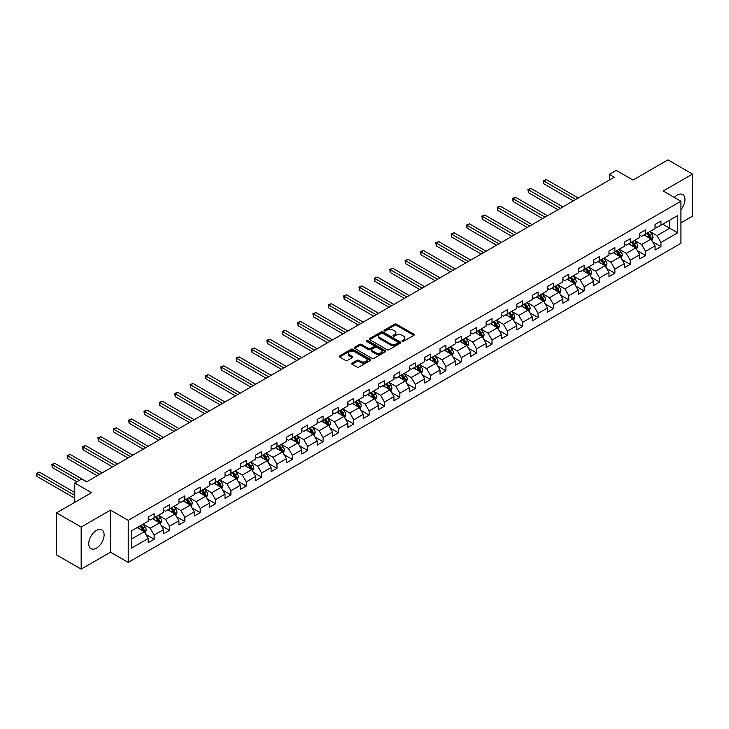 <?xml version="1.0" encoding="UTF-8"?>
<svg xmlns="http://www.w3.org/2000/svg" width="729" height="729" viewBox="0 0 729 729"><rect width="100%" height="100%" fill="white"/><g stroke="black" fill="none" stroke-linecap="round" stroke-linejoin="round"><path stroke-width="1.09" d="M402.244 341.272A0.957 0.556 0 0 0 403.602 341.272L413.862 335.34A1.367 0.793 0 0 0 414.263 334.784A1.367 0.793 0 0 0 413.862 334.228L396.467 324.186A1.367 0.793 0 0 0 394.535 324.186L384.274 330.109A0.957 0.556 0 0 0 385.623 330.893L386.953 330.128A4.374 2.524 0 0 1 393.141 330.128L394.589 330.957A4.374 2.524 0 0 1 395.865 332.743A4.374 2.524 0 0 1 394.589 334.529L393.259 335.294A0.957 0.556 0 0 0 394.608 336.078L395.938 335.313A4.374 2.524 0 0 1 402.126 335.313L403.574 336.151A4.374 2.524 0 0 1 404.85 337.937A4.374 2.524 0 0 1 403.574 339.723L402.244 340.489A0.957 0.556 0 0 0 402.244 341.272L402.244 340.489M96.428 548.153A10.862 6.269 120 0 0 103.518 538.585A10.862 6.269 120 0 0 101.86 529.883A10.862 6.269 120 0 0 96.428 530.42A10.862 6.269 120 0 0 89.33 539.989A10.862 6.269 120 0 0 90.997 548.691A10.862 6.269 120 0 0 96.428 548.153M680.932 209.633A10.862 6.269 120 0 0 682.718 194.525A10.862 6.269 120 0 0 677.287 195.062A10.862 6.269 120 0 0 674.334 197.45M352.116 363.124A1.367 0.793 0 0 0 351.715 363.68A1.367 0.793 0 0 0 352.116 364.245L356.991 367.061A1.367 0.793 0 0 0 358.923 367.061L370.332 360.472A1.367 0.793 0 0 0 370.733 359.916A1.367 0.793 0 0 0 370.332 359.361L352.936 349.319A1.367 0.793 0 0 0 351.004 349.319L339.596 355.898A1.367 0.793 0 0 0 339.204 356.454A1.367 0.793 0 0 0 339.596 357.019L345.491 360.418A1.367 0.793 0 0 0 347.423 360.418L352.307 357.602A1.367 0.793 0 0 0 352.708 357.046A1.367 0.793 0 0 0 352.307 356.49L349.382 354.795A3.654 2.114 0 0 1 348.316 353.31A3.654 2.114 0 0 1 350.567 351.36A3.654 2.114 0 0 1 354.558 351.815L366.004 358.422A3.654 2.114 0 0 1 367.079 359.916A3.654 2.114 0 0 1 364.819 361.866A3.654 2.114 0 0 1 360.837 361.411L358.923 360.308A1.367 0.793 0 0 0 356.991 360.308L352.116 363.124L352.116 364.245M680.932 222.855L692.55 216.148L692.55 174.085L667.937 159.87L632.991 180.054L616.251 170.386L609.362 174.368L614.283 177.211L86.578 481.878L81.657 479.035L74.768 483.008L74.768 502.336M81.165 527.067L81.165 569.13L110.507 552.19L110.507 510.127L81.165 527.067L56.552 512.851L91.508 492.676L74.768 483.008M110.507 510.127L128.222 520.36L680.932 201.25L680.932 243.313L128.222 562.414L128.222 520.36M692.55 174.085L663.208 191.025L680.932 201.25M387.044 349.71A1.367 0.793 0 0 0 388.985 349.71L400.385 343.122A1.367 0.793 0 0 0 400.786 342.566A1.367 0.793 0 0 0 400.385 342.01L382.989 331.968A1.367 0.793 0 0 0 381.057 331.968L369.658 338.548A1.367 0.793 0 0 0 369.257 339.103A1.367 0.793 0 0 0 369.658 339.668L387.044 349.71M366.705 341.473A0.957 0.556 0 0 1 367.671 341.609L367.671 340.47L385.359 350.685A1.367 0.793 0 0 1 385.759 351.241A1.367 0.793 0 0 1 385.359 351.797L373.95 358.386A1.367 0.793 0 0 1 372.018 358.386L354.631 348.344L354.631 347.223A1.367 0.793 0 0 0 354.23 347.779A1.367 0.793 0 0 0 354.631 348.344M354.631 347.223L359.506 344.407A1.367 0.793 0 0 1 361.438 344.407L368.491 348.48A1.367 0.793 0 0 0 370.423 348.48L373.667 346.612A1.367 0.793 0 0 0 374.068 346.056A1.367 0.793 0 0 0 373.667 345.491L366.322 341.254A0.957 0.556 0 0 1 367.671 340.47M81.165 569.13L56.552 554.915L56.552 512.851M145.9 534.485L154.12 539.223L154.12 535.077L163.569 529.619L163.569 533.774L169.474 530.357L169.474 526.21L178.933 520.752L178.933 524.907L184.838 521.49L184.838 517.344L194.288 511.886L194.288 516.041L200.193 512.624L200.193 508.478L209.642 503.019L209.642 507.165L215.556 503.757L215.556 499.611L225.006 494.153L225.006 498.299L230.911 494.891L230.911 490.745L240.36 485.286L240.36 489.432L246.265 486.024L246.265 481.878L255.724 476.42L255.724 480.566L261.629 477.158L261.629 473.012L271.079 467.553L271.079 471.699L276.984 468.291L276.984 464.145L286.442 458.687L286.442 462.833L292.347 459.425L292.347 455.279L301.797 449.82L301.797 453.967L307.702 450.558L307.702 446.403L317.151 440.954L317.151 445.1L323.065 441.692L323.065 437.537L332.515 432.087L332.515 436.234L338.42 432.826L338.42 428.67L347.87 423.212L347.87 427.367L353.775 423.959L353.775 419.804L363.233 414.345L363.233 418.501L369.138 415.093L369.138 410.937L378.588 405.479L378.588 409.634L384.493 406.217L384.493 402.071L393.942 396.612L393.942 400.768L399.857 397.351L399.857 393.204L409.306 387.746L409.306 391.901L415.211 388.484L415.211 384.338L424.661 378.88L424.661 383.026L430.575 379.618L430.575 375.471L440.024 370.013L440.024 374.159L445.929 370.751L445.929 366.605L455.379 361.147L455.379 365.293L461.284 361.885L461.284 357.739L470.743 352.28L470.743 356.426L476.648 353.018L476.648 348.872L486.097 343.414L486.097 347.56L492.002 344.152L492.002 340.006L501.452 334.547L501.452 338.693L507.366 335.285L507.366 331.139L516.815 325.681L516.815 329.827L522.72 326.419L522.72 322.264L532.17 316.814L532.17 320.96L538.084 317.552L538.084 313.397L547.534 307.948L547.534 312.094L553.439 308.686L553.439 304.531L562.888 299.081L562.888 303.228L568.793 299.819L568.793 295.664L578.252 290.206L578.252 294.361L584.157 290.953L584.157 286.798L593.606 281.339L593.606 285.495L599.511 282.077L599.511 277.931L608.961 272.473L608.961 276.628L614.875 273.211L614.875 269.065L624.325 263.606L624.325 267.762L630.23 264.345L630.23 260.198L639.679 254.74L639.679 258.895L645.584 255.478L645.584 251.332L655.043 245.873L655.043 250.02L660.948 246.612L660.948 242.465L677.688 232.797L677.688 215.52L669.805 220.067L669.805 228.25L677.688 232.797M154.12 539.223L148.215 542.64L148.215 538.485L131.475 548.153L131.475 530.876L148.215 521.208L148.215 517.061L154.12 513.653L154.12 517.8L163.569 512.341L163.569 508.195L169.474 504.778L169.474 508.933L178.933 503.475L178.933 499.329L184.838 495.911L184.838 500.067L194.288 494.608L194.288 490.462L200.193 487.045L200.193 491.2L209.642 485.742L209.642 481.587L215.556 478.178L215.556 482.334L225.006 476.875L225.006 472.72L230.911 469.312L230.911 473.467L240.36 468.009L240.36 463.854L246.265 460.446L246.265 464.592L255.724 459.142L255.724 454.987L261.629 451.579L261.629 455.725L271.079 450.276L271.079 446.121L276.984 442.713L276.984 446.859L286.442 441.409L286.442 437.254L292.347 433.846L292.347 437.992L301.797 432.534L301.797 428.388L307.702 424.98L307.702 429.126L317.151 423.667L317.151 419.521L323.065 416.113L323.065 420.259L332.515 414.801L332.515 410.655L338.42 407.247L338.42 411.393L347.87 405.935L347.87 401.788L353.775 398.38L353.775 402.526L363.233 397.068L363.233 392.922L369.138 389.514L369.138 393.66L378.588 388.202L378.588 384.055L384.493 380.638L384.493 384.794L393.942 379.335L393.942 375.189L399.857 371.772L399.857 375.927L409.306 370.469L409.306 366.322L415.211 362.905L415.211 367.061L424.661 361.602L424.661 357.456L430.575 354.039L430.575 358.194L440.024 352.736L440.024 348.58L445.929 345.172L445.929 349.328L455.379 343.869L455.379 339.714L461.284 336.306L461.284 340.452L470.743 335.003L470.743 330.848L476.648 327.439L476.648 331.586L486.097 326.136L486.097 321.981L492.002 318.573L492.002 322.719L501.452 317.27L501.452 313.115L507.366 309.707L507.366 313.853L516.815 308.394L516.815 304.248L522.72 300.84L522.72 304.986L532.17 299.528L532.17 295.382L538.084 291.974L538.084 296.12L547.534 290.661L547.534 286.515L553.439 283.107L553.439 287.253L562.888 281.795L562.888 277.649L568.793 274.241L568.793 278.387L578.252 272.928L578.252 268.782L584.157 265.374L584.157 269.52L593.606 264.062L593.606 259.916L599.511 256.499L599.511 260.654L608.961 255.196L608.961 251.049L614.875 247.632L614.875 251.787L624.325 246.329L624.325 242.183L630.23 238.766L630.23 242.921L639.679 237.463L639.679 233.316L645.584 229.899L645.584 234.055L655.043 228.596L655.043 224.441L660.948 221.033L660.948 225.188L677.688 215.52M152.543 518.711L159.633 522.802L150.183 528.261L143.094 524.169M148.215 518.939L150.183 520.069L154.12 517.8M150.183 528.261L154.12 535.077M159.633 522.802L163.569 529.619M167.898 509.844L174.987 513.936L165.538 519.394L158.448 515.294M163.569 510.072L165.538 511.202L169.474 508.933M165.538 519.394L169.474 526.21M174.987 513.936L178.933 520.752M183.261 500.978L190.351 505.069L180.901 510.519L173.812 506.427M178.933 501.197L180.901 502.336L184.838 500.067M180.901 510.519L184.838 517.344M190.351 505.069L194.288 511.886M198.616 492.102L205.706 496.203L196.256 501.652L189.166 497.561M194.288 492.33L196.256 493.469L200.193 491.2M196.256 501.652L200.193 508.478M205.706 496.203L209.642 503.019M213.98 483.236L221.069 487.336L211.61 492.786L204.53 488.694M209.642 483.464L211.61 484.603L215.556 482.334M211.61 492.786L215.556 499.611M221.069 487.336L225.006 494.153M229.334 474.369L236.424 478.461L226.974 483.919L219.885 479.828M225.006 474.597L226.974 475.736L230.911 473.467M226.974 483.919L230.911 490.745M236.424 478.461L240.36 485.286M244.698 465.503L251.787 469.594L242.329 475.053L235.239 470.961M240.36 465.731L242.329 466.87L246.265 464.592M242.329 475.053L246.265 481.878M251.787 469.594L255.724 476.42M260.053 456.636L267.142 460.728L257.692 466.186L250.603 462.095M255.724 456.864L257.692 458.003L261.629 455.725M257.692 466.186L261.629 473.012M267.142 460.728L271.079 467.553M275.407 447.77L282.497 451.862L273.047 457.32L265.957 453.228M271.079 447.998L273.047 449.137L276.984 446.859M273.047 457.32L276.984 464.145M282.497 451.862L286.442 458.687M290.771 438.904L297.86 442.995L288.411 448.453L281.321 444.362M286.442 439.131L288.411 440.27L292.347 437.992M288.411 448.453L292.347 455.279M297.86 442.995L301.797 449.82M306.125 430.037L313.215 434.129L303.765 439.587L296.676 435.495M301.797 430.265L303.765 431.404L307.702 429.126M303.765 439.587L307.702 446.403M313.215 434.129L317.151 440.954M321.489 421.171L328.579 425.262L319.12 430.721L312.039 426.629M317.151 421.398L319.12 422.538L323.065 420.259M319.12 430.721L323.065 437.537M328.579 425.262L332.515 432.087M336.844 412.304L343.933 416.396L334.483 421.854L327.394 417.763M332.515 412.532L334.483 413.671L338.42 411.393M334.483 421.854L338.42 428.67M343.933 416.396L347.87 423.212M352.207 403.438L359.288 407.529L349.838 412.988L342.748 408.896M347.87 403.666L349.838 404.795L353.775 402.526M349.838 412.988L353.775 419.804M359.288 407.529L363.233 414.345M367.562 394.571L374.651 398.663L365.202 404.121L358.112 400.03M363.233 394.799L365.202 395.929L369.138 393.66M365.202 404.121L369.138 410.937M374.651 398.663L378.588 405.479M382.916 385.705L390.006 389.796L380.556 395.255L373.467 391.154M378.588 385.933L380.556 387.063L384.493 384.794M380.556 395.255L384.493 402.071M390.006 389.796L393.942 396.612M398.28 376.838L405.37 380.93L395.92 386.379L388.83 382.288M393.942 377.066L395.92 378.196L399.857 375.927M395.92 386.379L399.857 393.204M405.37 380.93L409.306 387.746M413.635 367.963L420.724 372.063L411.274 377.513L404.185 373.421M409.306 368.191L411.274 369.33L415.211 367.061M411.274 377.513L415.211 384.338M420.724 372.063L424.661 378.88M428.998 359.096L436.088 363.197L426.629 368.646L419.539 364.555M424.661 359.324L426.629 360.463L430.575 358.194M426.629 368.646L430.575 375.471M436.088 363.197L440.024 370.013M444.353 350.23L451.442 354.321L441.993 359.78L434.903 355.688M440.024 350.458L441.993 351.597L445.929 349.328M441.993 359.78L445.929 366.605M451.442 354.321L455.379 361.147M459.717 341.363L466.797 345.455L457.347 350.913L450.258 346.822M455.379 341.591L457.347 342.73L461.284 340.452M457.347 350.913L461.284 357.739M466.797 345.455L470.743 352.28M475.071 332.497L482.161 336.588L472.711 342.047L465.621 337.955M470.743 332.725L472.711 333.864L476.648 331.586M472.711 342.047L476.648 348.872M482.161 336.588L486.097 343.414M490.426 323.63L497.515 327.722L488.066 333.18L480.976 329.089M486.097 323.858L488.066 324.997L492.002 322.719M488.066 333.18L492.002 340.006M497.515 327.722L501.452 334.547M505.789 314.764L512.879 318.855L503.429 324.314L496.34 320.222M501.452 314.992L503.429 316.131L507.366 313.853M503.429 324.314L507.366 331.139M512.879 318.855L516.815 325.681M521.144 305.898L528.233 309.989L518.784 315.447L511.694 311.356M516.815 306.125L518.784 307.264L522.72 304.986M518.784 315.447L522.72 322.264M528.233 309.989L532.17 316.814M536.508 297.031L543.597 301.123L534.138 306.581L527.049 302.489M532.17 297.259L534.138 298.398L538.084 296.12M534.138 306.581L538.084 313.397M543.597 301.123L547.534 307.948M551.862 288.165L558.952 292.256L549.502 297.714L542.412 293.623M547.534 288.392L549.502 289.531L553.439 287.253M549.502 297.714L553.439 304.531M558.952 292.256L562.888 299.081M567.217 279.298L574.306 283.39L564.857 288.848L557.767 284.757M562.888 279.526L564.857 280.656L568.793 278.387M564.857 288.848L568.793 295.664M574.306 283.39L578.252 290.206M582.58 270.432L589.67 274.523L580.22 279.982L573.131 275.89M578.252 270.659L580.22 271.789L584.157 269.52M580.22 279.982L584.157 286.798M589.67 274.523L593.606 281.339M597.935 261.565L605.024 265.657L595.575 271.115L588.485 267.014M593.606 261.793L595.575 262.923L599.511 260.654M595.575 271.115L599.511 277.931M605.024 265.657L608.961 272.473M613.299 252.699L620.388 256.79L610.929 262.249L603.849 258.148M608.961 252.927L610.929 254.056L614.875 251.787M610.929 262.249L614.875 269.065M620.388 256.79L624.325 263.606M628.653 243.832L635.743 247.924L626.293 253.373L619.203 249.282M624.325 244.051L626.293 245.19L630.23 242.921M626.293 253.373L630.23 260.198M635.743 247.924L639.679 254.74M644.017 234.957L651.106 239.057L641.648 244.507L634.558 240.415M639.679 235.185L641.648 236.324L645.584 234.055M641.648 244.507L645.584 251.332M651.106 239.057L655.043 245.873M662.716 224.158L669.805 228.25L657.011 235.64L649.922 231.549M655.043 226.318L657.011 227.457L660.948 225.188M657.011 235.64L660.948 242.465M110.507 552.19L128.222 562.414M609.362 174.368L609.362 180.054M131.475 539.059L144.278 531.669L137.189 527.577M144.278 531.669L148.215 538.485M652.728 241.864L660.948 246.612M637.365 250.73L645.584 255.478M622.01 259.597L630.23 264.345M606.656 268.472L614.875 273.211M591.292 277.339L599.511 282.077M575.937 286.205L584.157 290.953M560.574 295.072L568.793 299.819M545.219 303.938L553.439 308.686M529.855 312.805L538.084 317.552M514.501 321.671L522.72 326.419M499.146 330.538L507.366 335.285M483.783 339.404L492.002 344.152M468.428 348.271L476.648 353.018M453.064 357.137L461.284 361.885M437.71 366.004L445.929 370.751M422.346 374.87L430.575 379.618M406.992 383.736L415.211 388.484M391.637 392.612L399.857 397.351M376.273 401.479L384.493 406.217M360.919 410.345L369.138 415.093M345.555 419.211L353.775 423.959M330.201 428.078L338.42 432.826M314.837 436.944L323.065 441.692M299.482 445.811L307.702 450.558M284.128 454.677L292.347 459.425M268.764 463.544L276.984 468.291M253.41 472.41L261.629 477.158M238.046 481.277L246.265 486.024M222.691 490.143L230.911 494.891M207.337 499.01L215.556 503.757M191.973 507.876L200.193 512.624M176.618 516.752L184.838 521.49M161.255 525.618L169.474 530.357M402.627 341.4L403.574 340.853A4.374 2.524 0 0 0 404.85 339.076L404.85 337.937M395.865 332.743L395.865 333.882A4.374 2.524 0 0 1 394.589 335.668L393.642 336.215M413.862 334.228L413.862 335.34L396.467 325.316A1.367 0.793 0 0 0 394.535 325.316L384.657 331.03M400.367 343.131L382.989 333.098A1.367 0.793 0 0 0 381.057 333.098L369.676 339.678M397.97 342.958A0.957 0.556 0 0 0 397.97 342.174L382.698 333.363A0.957 0.556 0 0 0 381.349 333.363L379.946 334.164A4.374 2.524 0 0 0 378.661 335.951A4.374 2.524 0 0 0 379.946 337.737L390.38 343.769A4.374 2.524 0 0 0 396.567 343.769L397.97 342.958L397.97 344.097A0.957 0.556 0 0 0 398.253 343.705L398.253 342.566M378.661 335.951L378.661 337.09A4.374 2.524 0 0 0 379.946 338.876L379.946 337.737M397.97 344.097L396.567 344.899A4.374 2.524 0 0 1 390.38 344.899L379.946 338.876M354.649 348.353L359.506 345.546L359.506 344.407M374.068 346.056L374.068 347.186A1.367 0.793 0 0 1 373.667 347.751L370.423 349.619A1.367 0.793 0 0 1 368.491 349.619L361.438 345.546A1.367 0.793 0 0 0 359.506 345.546M367.671 341.609L385.34 351.806M375.818 352.708A3.654 2.114 0 0 0 379.8 353.164A3.654 2.114 0 0 0 382.051 351.214A3.654 2.114 0 0 0 380.985 349.72L376.948 347.396A1.367 0.793 0 0 0 375.016 347.396L371.781 349.264A1.367 0.793 0 0 0 371.38 349.82A1.367 0.793 0 0 0 371.781 350.376L375.818 352.708L375.818 353.838A3.654 2.114 0 0 0 379.8 354.303A3.654 2.114 0 0 0 382.051 352.353L382.051 351.214M371.38 349.82L371.38 350.959A1.367 0.793 0 0 0 371.781 351.515L371.781 350.376M375.818 353.838L371.781 351.515M367.079 359.916L367.079 361.055A3.654 2.114 0 0 1 364.819 363.006A3.654 2.114 0 0 1 360.837 362.55L358.923 361.447A1.367 0.793 0 0 0 356.991 361.447L352.134 364.254M348.316 353.31L348.316 354.44A3.654 2.114 0 0 0 349.382 355.934L349.382 354.795M352.307 356.49L352.307 357.602L349.382 355.934M370.332 359.361L370.332 360.472L352.936 350.458A1.367 0.793 0 0 0 351.004 350.458L339.614 357.028M651.881 240.397L653.047 237.454A3.691 2.132 -120 0 0 651.872 234.31L649.84 231.594M646.295 236.278L644.919 234.437M578.252 198.015L546.285 179.562L543.816 180.983L543.816 183.817L573.322 200.858M646.787 233.362L648.819 236.068A3.691 2.132 60 0 1 649.876 238.292L651.061 237.608A3.691 2.132 -120 0 0 650.004 235.385L647.972 232.679M647.042 233.207L649.302 236.214A1.877 1.084 60 0 1 649.639 236.788L651.061 237.608M543.816 183.817L543.278 180.664L575.782 199.436M543.278 180.664L546.285 179.562M636.517 249.263L637.693 246.32A3.691 2.132 -120 0 0 636.517 243.176L634.485 240.461M630.94 245.144L629.564 243.304M562.888 206.881L530.922 188.428L528.461 189.85L528.461 192.693L557.967 209.724M631.432 242.228L633.465 244.935A3.691 2.132 60 0 1 634.522 247.158L635.697 246.475A3.691 2.132 -120 0 0 634.64 244.251L632.608 241.545M631.688 242.074L633.938 245.09A1.877 1.084 60 0 1 634.285 245.655L635.697 246.475M528.461 192.693L527.924 189.531L560.428 208.303M527.924 189.531L530.922 188.428M621.163 258.139L622.338 255.186A3.691 2.132 -120 0 0 621.154 252.043L619.121 249.327M615.586 254.011L614.201 252.17M547.534 215.748L515.567 197.295L513.107 198.716L513.107 201.559L542.604 218.591M616.069 251.095L618.101 253.801A3.691 2.132 60 0 1 619.158 256.025L620.343 255.341A3.691 2.132 -120 0 0 619.286 253.127L617.253 250.412M616.333 250.94L618.584 253.956A1.877 1.084 60 0 1 618.921 254.521L620.343 255.341M513.107 201.559L512.56 198.397L545.073 217.169M512.56 198.397L515.567 197.295M605.808 267.005L606.975 264.053A3.691 2.132 -120 0 0 605.799 260.909L603.767 258.194M600.222 262.877L598.846 261.037M532.17 224.614L500.203 206.161L497.743 207.583L497.743 210.426L527.249 227.457M600.714 259.961L602.746 262.668A3.691 2.132 60 0 1 603.803 264.891L604.988 264.208A3.691 2.132 -120 0 0 603.931 261.993L601.899 259.278M600.969 259.806L603.229 262.823A1.877 1.084 60 0 1 603.566 263.388L604.988 264.208M497.743 210.426L497.205 207.264L529.71 226.036M497.205 207.264L500.203 206.161M590.444 275.872L591.62 272.919A3.691 2.132 -120 0 0 590.435 269.776L588.403 267.06M584.868 271.753L583.482 269.903M516.815 233.48L484.849 215.028L482.388 216.449L482.388 219.292L511.895 236.324M585.36 268.828L587.392 271.534A3.691 2.132 60 0 1 588.44 273.758L589.624 273.074A3.691 2.132 -120 0 0 588.567 270.86L586.535 268.144M585.615 268.682L587.866 271.689A1.877 1.084 60 0 1 588.212 272.254L589.624 273.074M482.388 219.292L481.842 216.139L514.355 234.902M481.842 216.139L484.849 215.028M575.09 284.738L576.256 281.786A3.691 2.132 -120 0 0 575.081 278.642L573.049 275.936M569.504 280.619L568.128 278.77M501.452 242.347L469.485 223.894L467.025 225.316L467.025 228.159L496.531 245.19M569.996 277.694L572.028 280.41A3.691 2.132 60 0 1 573.085 282.624L574.27 281.941A3.691 2.132 -120 0 0 573.213 279.726L571.181 277.011M570.251 277.549L572.511 280.556A1.877 1.084 60 0 1 572.848 281.121L574.27 281.941M467.025 228.159L466.487 225.006L498.991 243.768M466.487 225.006L469.485 223.894M559.726 293.605L560.902 290.652A3.691 2.132 -120 0 0 559.726 287.508L557.694 284.802M554.149 289.486L552.764 287.636M486.097 251.213L454.131 232.761L451.67 234.182L451.67 237.025L481.176 254.056M554.641 286.561L556.674 289.276A3.691 2.132 60 0 1 557.731 291.491L558.906 290.807A3.691 2.132 -120 0 0 557.849 288.593L555.817 285.877M554.897 286.415L557.147 289.422A1.877 1.084 60 0 1 557.494 289.996L558.906 290.807M451.67 237.025L451.123 233.872L483.637 252.635M451.123 233.872L454.131 232.761M544.372 302.471L545.538 299.519A3.691 2.132 -120 0 0 544.363 296.375L542.33 293.669M538.786 298.352L537.41 296.512M470.743 260.08L438.776 241.627L436.307 243.049L436.307 245.892L465.813 262.923M539.278 295.427L541.31 298.143A3.691 2.132 60 0 1 542.367 300.357L543.552 299.674A3.691 2.132 -120 0 0 542.494 297.459L540.462 294.744M539.542 295.281L541.793 298.289A1.877 1.084 60 0 1 542.13 298.863L543.552 299.674M436.307 245.892L435.769 242.739L468.273 261.501M435.769 242.739L438.776 241.627M529.008 311.338L530.183 308.385A3.691 2.132 -120 0 0 529.008 305.241L526.976 302.535M523.431 307.219L522.055 305.378M455.379 268.955L423.412 250.494L420.952 251.915L420.952 254.758L450.458 271.789M523.923 304.294L525.955 307.009A3.691 2.132 60 0 1 527.012 309.224L528.188 308.54A3.691 2.132 -120 0 0 527.14 306.326L525.108 303.61M524.178 304.148L526.429 307.155A1.877 1.084 60 0 1 526.775 307.729L528.188 308.54M420.952 254.758L420.414 251.605L452.919 270.368M420.414 251.605L423.412 250.494M513.653 320.204L514.829 317.252A3.691 2.132 -120 0 0 513.644 314.108L511.612 311.401M508.077 316.085L506.691 314.245M440.024 277.822L408.058 259.36L405.597 260.782L405.597 263.625L435.104 280.656M508.56 313.16L510.592 315.876A3.691 2.132 60 0 1 511.649 318.09L512.833 317.416A3.691 2.132 -120 0 0 511.776 315.192L509.744 312.477M508.824 313.014L511.075 316.022A1.877 1.084 60 0 1 511.421 316.596L512.833 317.416M405.597 263.625L405.051 260.472L437.564 279.243M405.051 260.472L408.058 259.36M498.299 329.071L499.465 326.118A3.691 2.132 -120 0 0 498.29 322.983L496.258 320.268M492.713 324.952L491.337 323.111M424.661 286.688L392.694 268.226L390.234 269.648L390.234 272.491L419.74 289.531M493.205 322.027L495.237 324.742A3.691 2.132 60 0 1 496.294 326.957L497.479 326.282A3.691 2.132 -120 0 0 496.422 324.059L494.39 321.343M493.46 321.881L495.72 324.888A1.877 1.084 60 0 1 496.057 325.462L497.479 326.282M390.234 272.491L389.696 269.338L422.2 288.11M389.696 269.338L392.694 268.226M482.935 337.937L484.111 334.985A3.691 2.132 -120 0 0 482.935 331.85L480.903 329.134M477.358 333.818L475.973 331.977M409.306 295.555L377.34 277.093L374.879 278.514L374.879 281.358L404.385 298.398M477.85 330.893L479.882 333.609A3.691 2.132 60 0 1 480.93 335.832L482.115 335.149A3.691 2.132 -120 0 0 481.058 332.925L479.026 330.21M478.106 330.747L480.356 333.754A1.877 1.084 60 0 1 480.703 334.329L482.115 335.149M374.879 281.358L374.332 278.205L406.846 296.976M374.332 278.205L377.34 277.093M467.581 346.804L468.747 343.851A3.691 2.132 -120 0 0 467.571 340.716L465.539 338.001M461.995 342.685L460.619 340.844M393.942 304.421L361.976 285.959L359.515 287.381L359.515 290.224L389.022 307.264M462.487 339.76L464.519 342.475A3.691 2.132 60 0 1 465.576 344.699L466.76 344.015A3.691 2.132 -120 0 0 465.703 341.792L463.671 339.085M462.742 339.614L465.002 342.621A1.877 1.084 60 0 1 465.339 343.195L466.76 344.015M359.515 290.224L358.978 287.071L391.482 305.843M358.978 287.071L361.976 285.959M452.217 355.67L453.392 352.727A3.691 2.132 -120 0 0 452.217 349.583L450.185 346.867M446.64 351.551L445.255 349.71M378.588 313.288L346.621 294.835L344.161 296.247L344.161 299.09L373.667 316.131M447.132 348.626L449.164 351.342A3.691 2.132 60 0 1 450.221 353.565L451.397 352.882A3.691 2.132 -120 0 0 450.34 350.658L448.308 347.952M447.387 348.48L449.638 351.487A1.877 1.084 60 0 1 449.984 352.061L451.397 352.882M344.161 299.09L343.614 295.938L376.128 314.709M343.614 295.938L346.621 294.835M436.862 364.536L438.029 361.593A3.691 2.132 -120 0 0 436.853 358.449L434.821 355.734M431.286 360.418L429.9 358.577M363.233 322.154L331.267 303.701L328.797 305.123L328.797 307.957L358.303 324.997M431.768 357.502L433.801 360.208A3.691 2.132 60 0 1 434.858 362.431L436.042 361.748A3.691 2.132 -120 0 0 434.985 359.525L432.953 356.818M432.033 357.347L434.284 360.354A1.877 1.084 60 0 1 434.621 360.928L436.042 361.748M328.797 307.957L328.26 304.804L360.764 323.576M328.26 304.804L331.267 303.701M421.508 373.403L422.674 370.46A3.691 2.132 -120 0 0 421.499 367.316L419.467 364.6M415.922 369.284L414.546 367.443M347.87 331.021L315.903 312.568L313.443 313.989L313.443 316.833L342.949 333.864M416.414 366.368L418.446 369.074A3.691 2.132 60 0 1 419.503 371.298L420.679 370.614A3.691 2.132 -120 0 0 419.631 368.391L417.599 365.685M416.669 366.213L418.929 369.229A1.877 1.084 60 0 1 419.266 369.794L420.679 370.614M313.443 316.833L312.905 313.67L345.409 332.442M312.905 313.67L315.903 312.568M406.144 382.278L407.32 379.326A3.691 2.132 -120 0 0 406.135 376.182L404.103 373.467M400.567 378.151L399.182 376.31M332.515 339.887L300.548 321.434L298.088 322.856L298.088 325.699L327.594 342.73M401.05 375.235L403.082 377.941A3.691 2.132 60 0 1 404.139 380.164L405.324 379.481A3.691 2.132 -120 0 0 404.267 377.257L402.235 374.551M401.315 375.08L403.565 378.096A1.877 1.084 60 0 1 403.912 378.661L405.324 379.481M298.088 325.699L297.541 322.537L330.055 341.309M297.541 322.537L300.548 321.434M390.79 391.145L391.956 388.192A3.691 2.132 -120 0 0 390.78 385.049L388.748 382.333M385.204 387.017L383.828 385.176M317.151 348.754L285.185 330.301L282.724 331.722L282.724 334.565L312.231 351.597M385.696 384.101L387.728 386.807A3.691 2.132 60 0 1 388.785 389.031L389.969 388.347A3.691 2.132 -120 0 0 388.912 386.133L386.88 383.418M385.951 383.946L388.211 386.962A1.877 1.084 60 0 1 388.548 387.527L389.969 388.347M282.724 334.565L282.187 331.403L314.691 350.175M282.187 331.403L285.185 330.301M375.426 400.011L376.601 397.059A3.691 2.132 -120 0 0 375.426 393.915L373.394 391.2M369.849 395.893L368.464 394.043M301.797 357.62L269.83 339.167L267.37 340.589L267.37 343.432L296.876 360.463M370.341 392.967L372.373 395.674A3.691 2.132 60 0 1 373.43 397.897L374.606 397.214A3.691 2.132 -120 0 0 373.549 395L371.517 392.284M370.596 392.822L372.847 395.829A1.877 1.084 60 0 1 373.193 396.394L374.606 397.214M267.37 343.432L266.823 340.279L299.337 359.042M266.823 340.279L269.83 339.167M360.071 408.878L361.238 405.925A3.691 2.132 -120 0 0 360.062 402.782L358.03 400.075M354.485 404.759L353.109 402.909M286.433 366.487L254.467 348.034L252.006 349.455L252.006 352.298L281.512 369.33M354.977 401.834L357.01 404.549A3.691 2.132 60 0 1 358.067 406.764L359.251 406.08A3.691 2.132 -120 0 0 358.194 403.866L356.162 401.15M355.233 401.688L357.492 404.695A1.877 1.084 60 0 1 357.83 405.26L359.251 406.08M252.006 352.298L251.469 349.145L283.973 367.908M251.469 349.145L254.467 348.034M344.708 417.744L345.883 414.792A3.691 2.132 -120 0 0 344.708 411.648L342.676 408.942M339.131 413.625L337.755 411.776M271.079 375.353L239.112 356.9L236.652 358.322L236.652 361.165L266.158 378.196M339.623 410.7L341.655 413.416A3.691 2.132 60 0 1 342.712 415.63L343.888 414.947A3.691 2.132 -120 0 0 342.83 412.732L340.798 410.017M339.878 410.555L342.129 413.562A1.877 1.084 60 0 1 342.475 414.136L343.888 414.947M236.652 361.165L236.114 358.012L268.618 376.775M236.114 358.012L239.112 356.9M329.353 426.611L330.519 423.658A3.691 2.132 -120 0 0 329.344 420.515L327.312 417.808M323.776 422.492L322.391 420.651M255.724 384.219L223.757 365.767L221.297 367.188L221.297 370.031L250.794 387.063M324.259 419.567L326.291 422.282A3.691 2.132 60 0 1 327.348 424.497L328.533 423.813A3.691 2.132 -120 0 0 327.476 421.599L325.444 418.883M324.523 419.421L326.774 422.428A1.877 1.084 60 0 1 327.111 423.002L328.533 423.813M221.297 370.031L220.75 366.878L253.264 385.641M220.75 366.878L223.757 365.767M313.999 435.477L315.165 432.525A3.691 2.132 -120 0 0 313.989 429.381L311.957 426.675M308.413 431.358L307.037 429.518M240.36 393.095L208.394 374.633L205.933 376.055L205.933 378.898L235.44 395.929M308.905 428.433L310.937 431.149A3.691 2.132 60 0 1 311.994 433.363L313.169 432.68A3.691 2.132 -120 0 0 312.121 430.465L310.089 427.75M309.16 428.288L311.42 431.295A1.877 1.084 60 0 1 311.757 431.869L313.169 432.68M205.933 378.898L205.396 375.745L237.9 394.507M205.396 375.745L208.394 374.633M298.635 444.344L299.81 441.391A3.691 2.132 -120 0 0 298.626 438.247L296.594 435.541M293.058 440.225L291.673 438.384M225.006 401.961L193.039 383.5L190.579 384.921L190.579 387.764L220.085 404.795M293.55 437.3L295.582 440.015A3.691 2.132 60 0 1 296.63 442.23L297.815 441.555A3.691 2.132 -120 0 0 296.758 439.332L294.726 436.616M293.805 437.154L296.056 440.161A1.877 1.084 60 0 1 296.402 440.735L297.815 441.555M190.579 387.764L190.032 384.611L222.545 403.383M190.032 384.611L193.039 383.5M283.28 453.21L284.447 450.258A3.691 2.132 -120 0 0 283.271 447.123L281.239 444.408M277.694 449.091L276.318 447.251M209.642 410.828L177.676 392.366L175.215 393.788L175.215 396.631L204.721 413.671M278.186 446.166L280.218 448.882A3.691 2.132 60 0 1 281.276 451.096L282.46 450.422A3.691 2.132 -120 0 0 281.403 448.198L279.371 445.483M278.442 446.02L280.701 449.028A1.877 1.084 60 0 1 281.039 449.602L282.46 450.422M175.215 396.631L174.678 393.478L207.182 412.249M174.678 393.478L177.676 392.366M267.917 462.077L269.092 459.124A3.691 2.132 -120 0 0 267.917 455.989L265.885 453.274M262.34 457.958L260.955 456.117M194.288 419.694L162.321 401.232L159.861 402.654L159.861 405.497L189.367 422.538M262.832 455.033L264.864 457.748A3.691 2.132 60 0 1 265.921 459.972L267.096 459.288A3.691 2.132 -120 0 0 266.039 457.065L264.007 454.349M263.087 454.887L265.338 457.894A1.877 1.084 60 0 1 265.684 458.468L267.096 459.288M159.861 405.497L159.314 402.344L191.827 421.116M159.314 402.344L162.321 401.232M252.562 470.943L253.728 467.991A3.691 2.132 -120 0 0 252.553 464.856L250.521 462.14M246.976 466.824L245.6 464.984M178.933 428.561L146.957 410.099L144.497 411.521L144.497 414.364L174.003 431.404M247.468 463.899L249.5 466.615A3.691 2.132 60 0 1 250.557 468.838L251.742 468.155A3.691 2.132 -120 0 0 250.685 465.931L248.653 463.225M247.723 463.753L249.983 466.76A1.877 1.084 60 0 1 250.32 467.335L251.742 468.155M144.497 414.364L143.959 411.211L176.464 429.982M143.959 411.211L146.957 410.099M237.198 479.81L238.374 476.866A3.691 2.132 -120 0 0 237.198 473.722L235.166 471.007M231.622 475.691L230.246 473.85M163.569 437.427L131.603 418.975L129.142 420.387L129.142 423.23L158.649 440.27M232.114 472.766L234.146 475.481A3.691 2.132 60 0 1 235.203 477.705L236.378 477.021A3.691 2.132 -120 0 0 235.321 474.798L233.289 472.091M232.369 472.62L234.62 475.627A1.877 1.084 60 0 1 234.966 476.201L236.378 477.021M129.142 423.23L128.605 420.077L161.109 438.849M128.605 420.077L131.603 418.975M221.844 488.676L223.019 485.733A3.691 2.132 -120 0 0 221.835 482.589L219.803 479.873M216.267 484.557L214.882 482.716M148.215 446.294L116.248 427.841L113.788 429.263L113.788 432.097L143.285 449.137M216.75 481.641L218.782 484.348A3.691 2.132 60 0 1 219.839 486.571L221.024 485.888A3.691 2.132 -120 0 0 219.967 483.664L217.935 480.958M217.014 481.486L219.265 484.493A1.877 1.084 60 0 1 219.602 485.067L221.024 485.888M113.788 432.097L113.241 428.944L145.754 447.715M113.241 428.944L116.248 427.841M206.489 497.543L207.656 494.599A3.691 2.132 -120 0 0 206.48 491.455L204.448 488.74M200.903 493.424L199.527 491.583M132.851 455.16L100.884 436.707L98.424 438.129L98.424 440.972L127.93 458.003M201.395 490.508L203.427 493.214A3.691 2.132 60 0 1 204.484 495.438L205.669 494.754A3.691 2.132 -120 0 0 204.612 492.531L202.58 489.824M201.651 490.353L203.91 493.369A1.877 1.084 60 0 1 204.248 493.934L205.669 494.754M98.424 440.972L97.886 437.81L130.391 456.582M97.886 437.81L100.884 436.707M191.126 506.418L192.301 503.466A3.691 2.132 -120 0 0 191.116 500.322L189.084 497.606M185.549 502.29L184.164 500.449M117.497 464.027L85.53 445.574L83.07 446.995L83.07 449.839L112.576 466.87M186.041 499.374L188.073 502.081A3.691 2.132 60 0 1 189.121 504.304L190.305 503.621A3.691 2.132 -120 0 0 189.248 501.397L187.216 498.691M186.296 499.219L188.547 502.235A1.877 1.084 60 0 1 188.893 502.8L190.305 503.621M83.07 449.839L82.523 446.677L115.036 465.448M82.523 446.677L85.53 445.574M175.771 515.285L176.937 512.332A3.691 2.132 -120 0 0 175.762 509.188L173.73 506.473M170.185 511.157L168.809 509.316M102.133 472.893L70.166 454.44L67.706 455.862L67.706 458.705L97.212 475.736M170.677 508.241L172.709 510.947A3.691 2.132 60 0 1 173.766 513.17L174.951 512.487A3.691 2.132 -120 0 0 173.894 510.273L171.862 507.557M170.932 508.086L173.192 511.102A1.877 1.084 60 0 1 173.529 511.667L174.951 512.487M67.706 458.705L67.168 455.543L99.673 474.315M67.168 455.543L70.166 454.44M160.407 524.151L161.583 521.199A3.691 2.132 -120 0 0 160.407 518.055L158.375 515.339M154.83 520.032L153.445 518.182M86.778 481.76L54.812 463.307L52.351 464.728L52.351 467.571L76.937 481.76M155.323 517.107L157.355 519.813A3.691 2.132 60 0 1 158.412 522.037L159.587 521.353A3.691 2.132 -120 0 0 158.53 519.139L156.498 516.424M155.578 516.961L157.828 519.968A1.877 1.084 60 0 1 158.175 520.533L159.587 521.353M52.351 467.571L51.805 464.419L79.397 480.338M51.805 464.419L54.812 463.307M145.053 533.017L146.219 530.065A3.691 2.132 -120 0 0 145.044 526.921L143.012 524.215M139.467 528.899L138.091 527.049M74.768 492.558L39.457 472.173L36.988 473.595L36.988 476.438L74.768 498.244M139.959 525.974L141.991 528.689A3.691 2.132 60 0 1 143.048 530.903L144.233 530.22A3.691 2.132 -120 0 0 143.176 528.006L141.144 525.29M140.214 525.828L142.474 528.835A1.877 1.084 60 0 1 142.811 529.4L144.233 530.22M36.988 476.438L36.45 473.285L74.768 495.401M36.45 473.285L39.457 472.173M403.574 340.853L403.574 339.723M393.259 336.078L393.259 335.294M394.589 335.668L394.589 334.529M384.274 330.893L384.274 330.109M394.535 325.316L394.535 324.186M396.467 325.316L396.467 324.186M369.658 339.668L369.658 338.548M381.057 333.098L381.057 331.968M382.989 333.098L382.989 331.968M400.385 343.122L400.385 342.01M390.38 344.899L390.38 343.769M396.567 344.899L396.567 343.769M361.438 345.546L361.438 344.407M368.491 349.619L368.491 348.48M370.423 349.619L370.423 348.48M373.667 347.751L373.667 346.612M385.359 351.797L385.359 350.685M356.991 361.447L356.991 360.308M358.923 361.447L358.923 360.308M360.837 362.55L360.837 361.411M339.596 357.019L339.596 355.898M351.004 350.458L351.004 349.319M352.936 350.458L352.936 349.319M650.742 238.839L653.029 237.517M650.004 235.385L651.872 234.31M647.379 236.907L648.819 236.068M635.378 247.714L637.665 246.393M634.64 244.251L636.517 243.176M632.016 245.773L633.465 244.935M620.024 256.581L622.311 255.259M619.286 253.127L621.154 252.043M616.661 254.64L618.101 253.801M604.66 265.447L606.947 264.126M603.931 261.993L605.799 260.909M601.307 263.506L602.746 262.668M589.305 274.314L591.593 272.992M588.567 270.86L590.435 269.776M585.943 272.373L587.392 271.534M573.942 283.18L576.238 281.859M573.213 279.726L575.081 278.642M570.588 281.239L572.028 280.41M558.587 292.047L560.874 290.725M557.849 288.593L559.726 287.508M555.225 290.106L556.674 289.276M543.233 300.913L545.52 299.592M542.494 297.459L544.363 296.375M539.87 298.972L541.31 298.143M527.869 309.779L530.156 308.458M527.14 306.326L529.008 305.241M524.515 307.838L525.955 307.009M512.514 318.646L514.802 317.325M511.776 315.192L513.644 314.108M509.152 316.705L510.592 315.876M497.151 327.512L499.438 326.191M496.422 324.059L498.29 322.983M493.797 325.571L495.237 324.742M481.796 336.379L484.083 335.058M481.058 332.925L482.935 331.85M478.434 334.438L479.882 333.609M466.432 345.245L468.729 343.924M465.703 341.792L467.571 340.716M463.079 343.304L464.519 342.475M451.078 354.112L453.365 352.79M450.34 350.658L452.217 349.583M447.715 352.18L449.164 351.342M435.723 362.978L438.011 361.657M434.985 359.525L436.853 358.449M432.361 361.046L433.801 360.208M420.36 371.854L422.647 370.532M419.631 368.391L421.499 367.316M417.006 369.913L418.446 369.074M405.005 380.72L407.292 379.399M404.267 377.257L406.135 376.182M401.643 378.779L403.082 377.941M389.641 389.587L391.938 388.265M388.912 386.133L390.78 385.049M386.288 387.646L387.728 386.807M374.287 398.453L376.574 397.132M373.549 395L375.426 393.915M370.924 396.512L372.373 395.674M358.923 407.32L361.219 405.998M358.194 403.866L360.062 402.782M355.57 405.379L357.01 404.549M343.569 416.186L345.856 414.865M342.83 412.732L344.708 411.648M340.206 414.245L341.655 413.416M328.214 425.053L330.501 423.731M327.476 421.599L329.344 420.515M324.852 423.112L326.291 422.282M312.85 433.919L315.138 432.598M312.121 430.465L313.989 429.381M309.497 431.978L310.937 431.149M297.496 442.785L299.783 441.464M296.758 439.332L298.626 438.247M294.133 440.845L295.582 440.015M282.132 451.652L284.428 450.331M281.403 448.198L283.271 447.123M278.779 449.711L280.218 448.882M266.778 460.518L269.065 459.197M266.039 457.065L267.917 455.989M263.415 458.577L264.864 457.748M251.423 469.385L253.71 468.064M250.685 465.931L252.553 464.856M248.06 467.444L249.5 466.615M236.059 478.251L238.347 476.93M235.321 474.798L237.198 473.722M232.697 476.319L234.146 475.481M220.705 487.118L222.992 485.796M219.967 483.664L221.835 482.589M217.342 485.186L218.782 484.348M205.341 495.993L207.628 494.663M204.612 492.531L206.48 491.455M201.988 494.052L203.427 493.214M189.987 504.86L192.274 503.539M189.248 501.397L191.116 500.322M186.624 502.919L188.073 502.081M174.623 513.726L176.919 512.405M173.894 510.273L175.762 509.188M171.269 511.785L172.709 510.947M159.268 522.593L161.556 521.271M158.53 519.139L160.407 518.055M155.906 520.652L157.355 519.813M143.914 531.459L146.201 530.138M143.176 528.006L145.044 526.921M140.551 529.518L141.991 528.689"/></g></svg>
